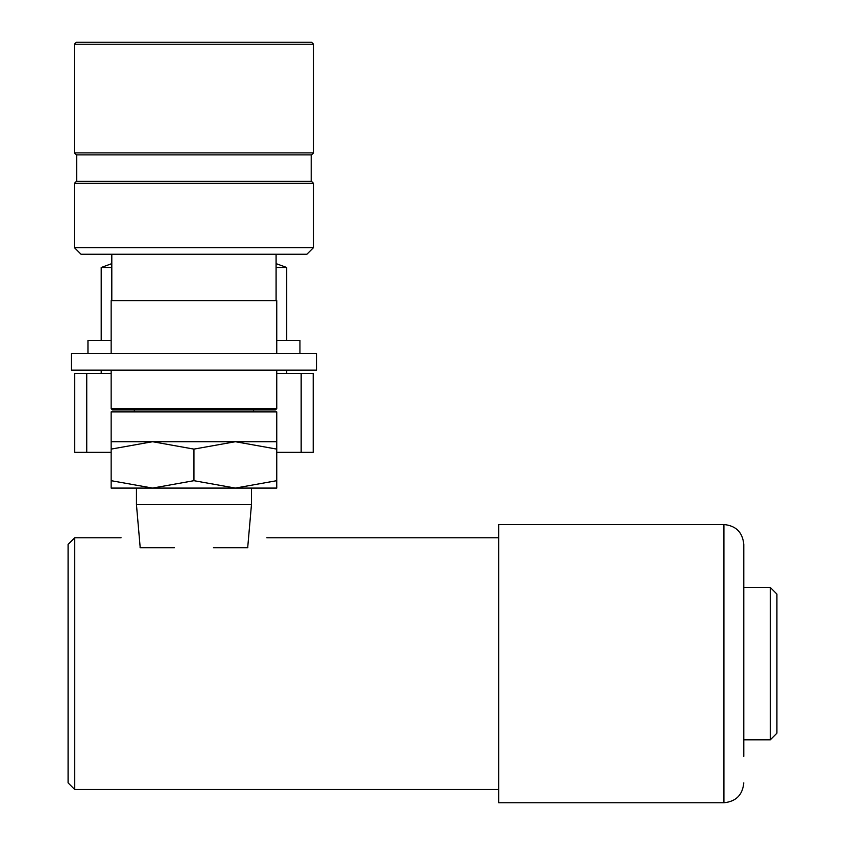 <?xml version="1.0" encoding="UTF-8"?>
<svg xmlns="http://www.w3.org/2000/svg" width="845" height="845" viewBox="0 0 845 845"><rect width="100%" height="100%" fill="white"/><g stroke="black" fill="none" stroke-linecap="round" stroke-linejoin="round"><path stroke-width="1.27" d="M247.87 547.708C272.85 534.811 272.85 534.811 247.87 547.708L213.447 547.708M174.461 547.708L140.038 547.708C115.057 534.811 115.057 534.811 140.038 547.708C115.057 534.811 115.057 534.811 140.038 547.708M74.709 537.769L68.086 544.391L68.086 782.871L74.709 789.505L74.709 537.769L121.078 537.769M311.541 42.25L313.527 44.236L313.527 152.882L74.381 152.882L74.381 44.236L76.367 42.25L311.541 42.25M251.461 488.083L251.461 504.645L247.691 547.708M152.554 488.083L111.149 488.083L111.149 480.689L152.554 488.083L193.949 480.689L235.354 488.083L276.759 480.689L276.759 488.083L136.446 488.083L136.446 504.645L251.461 504.645M140.207 547.708L136.446 504.645M313.527 152.882L311.541 154.867L76.367 154.867L74.381 152.882M311.203 154.867L311.203 181.369M76.694 154.867L76.694 181.369M311.541 181.369L313.527 183.354L313.527 247.617L74.381 247.617L74.381 183.354L76.367 181.369L311.541 181.369M313.527 247.617L306.904 254.239L81.004 254.239L74.381 247.617M276.093 254.239L276.093 300.609M111.804 254.239L111.804 300.609M111.149 353.601L111.149 300.609L276.759 300.609L276.759 353.601M276.759 370.163L276.759 408.589L111.149 408.589L111.149 370.163M276.759 408.589L275.438 409.909L112.469 409.909L111.149 408.589M253.574 409.909L253.574 411.906M134.334 409.909L134.334 411.906M276.759 411.906L276.759 441.713L111.149 441.713L111.149 411.906L276.759 411.906M313.527 183.354L74.381 183.354M313.527 44.236L74.381 44.236M276.759 441.713L276.759 449.107L235.354 441.713L193.949 449.107L152.554 441.713L111.149 449.107L111.149 441.713M276.759 449.107L276.759 480.689M193.949 449.107L193.949 480.689M111.149 449.107L111.149 480.689M71.402 370.163L316.505 370.163L316.505 353.601L71.402 353.601L71.402 370.163L71.402 353.601M316.505 370.163L316.505 353.601M286.698 370.163L286.698 373.479L276.759 373.479L313.199 373.479L313.199 452.339L276.759 452.339M111.149 452.339L74.709 452.339L74.709 373.479L111.149 373.479L101.21 373.479L101.21 370.163M299.943 353.601L299.943 340.355L276.759 340.355M87.964 353.601L87.964 340.355L111.149 340.355M286.698 340.355L286.698 267.485L276.093 267.485M101.21 340.355L101.21 267.485L111.804 267.485M276.093 263.629L286.698 267.485M111.804 263.629L101.21 267.485M86.739 373.479L86.739 452.339M301.158 373.479L301.158 452.339M743.79 756.381L743.79 544.391C742.618 532.318 735.984 525.696 723.922 524.523L498.687 524.523L498.687 802.75L723.922 802.75L723.922 524.523M743.79 637.637L743.79 570.893M770.291 587.455L776.914 594.077L776.914 733.196L770.291 739.819L770.291 587.455L743.79 587.455M498.687 537.769L266.819 537.769M498.687 789.505L74.709 789.505M723.922 802.75C735.984 801.578 742.618 794.944 743.79 782.871M770.291 739.819L743.79 739.819"/></g></svg>
